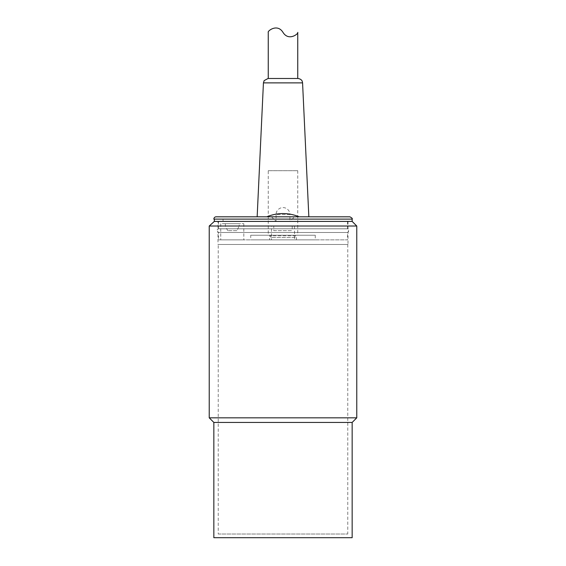 <?xml version="1.0" encoding="UTF-8"?>
<svg xmlns="http://www.w3.org/2000/svg" width="566" height="566" viewBox="0 0 566 566"><rect width="100%" height="100%" fill="white"/><g stroke="black" fill="none" stroke-linecap="round" stroke-linejoin="round"><path stroke-width="0.42" stroke-dasharray="2.83 2.12" d="M283 32.382C277.213 23.029 267.11 31.328 268.249 32.382M297.751 78.49L268.249 78.49L297.751 78.49M268.249 170.699L297.751 170.699L268.249 170.699L268.249 235.244L297.751 235.244L268.249 235.244M294.638 237.55L271.362 237.55L294.638 237.55L296.372 235.824L269.628 235.824L296.372 235.824L296.372 239.857L269.628 239.857L296.372 239.857M266.862 216.806L299.138 216.806L266.862 216.806M271.475 216.806L276.081 221.412L276.081 214.5L289.919 214.5L289.919 221.412L276.081 221.412L289.919 221.412L294.525 216.806L271.475 216.806L294.525 216.806M273.781 230.638L292.219 230.638L273.781 230.638L273.781 226.025L292.219 226.025L273.781 226.025M257.155 216.806L308.845 216.806L257.155 216.806M250.724 235.244L315.276 235.244L250.724 235.244L250.724 239.857L315.276 239.857L250.724 239.857M268.036 78.49L297.964 78.49M236.892 230.638L227.674 230.638L236.892 230.638L239.199 226.025L225.367 226.025L239.199 226.025L239.199 223.719L225.367 223.719L239.199 223.719M223.061 221.412L223.061 219.113L214.344 219.113L223.061 219.113L223.061 221.412L218.985 221.412L223.061 221.412M218.526 221.412L348.012 221.412L218.526 221.412M213.842 221.412L214.344 221.412L214.344 219.113L213.842 219.113M216.148 216.806L349.852 216.806M214.344 221.412L352.158 221.412M218.985 221.412L347.545 221.412L218.985 221.412M347.545 221.412L347.545 228.791L218.455 228.791L347.545 228.791A2.306 2.306 0 0 1 347.545 232.477L218.455 232.477L347.545 232.477L347.545 239.857L218.455 239.857L347.545 239.857M271.475 239.857L294.525 239.857L271.475 239.857L271.475 226.025L294.525 226.025L271.475 226.025M220.754 239.857L243.812 239.857L220.754 239.857L220.754 223.719L243.812 223.719L220.754 223.719M209.229 417.828L356.771 417.828M213.842 422.434L352.158 422.434M356.771 226.025L209.229 226.025M218.221 534.014L347.779 534.014L218.221 534.014L218.221 244.47L347.779 244.47L218.221 244.47M217.988 244.47L348.012 244.47L217.988 244.47L217.988 232.477L348.012 232.477L217.988 232.477C216.778 231.253 216.778 230.022 217.988 228.791L348.012 228.791L217.988 228.791L217.988 221.412M213.842 537.7L352.158 537.7M289.919 214.5L276.081 214.5A6.919 6.919 0 0 1 283 207.581A6.919 6.919 0 0 1 289.919 214.5M302.569 82.884L263.431 82.884M352.158 219.113L214.344 219.113M271.362 237.55L269.628 235.824L269.628 239.857M292.219 226.025L292.219 230.638M297.751 170.699L297.751 235.244M225.367 223.719L225.367 226.025L227.674 230.638M218.455 221.412L218.455 228.791C217.238 230.022 217.238 231.253 218.455 232.477L218.455 239.857M315.276 235.244L315.276 239.857M294.525 226.025L294.525 239.857M243.812 223.719L243.812 239.857M347.779 244.47L347.779 534.014M348.012 221.412L348.012 228.791C347.927 229.06 349.937 229.103 348.012 232.477L348.012 244.47"/><path stroke-width="0.85" d="M268.249 78.49L268.249 32.382C267.11 31.328 277.213 23.029 283 32.382C288.787 41.735 298.89 33.436 297.751 32.382C298.89 33.436 288.787 41.735 283 32.382M297.751 32.382L297.751 78.49M299.138 216.806C293.973 214.663 288.596 213.587 283 213.58A41.955 41.955 0 0 0 266.862 216.806M257.155 216.806L263.431 82.884L302.569 82.884L308.845 216.806M302.569 82.884L302.258 81.412C302.322 81.561 301.784 79.021 297.964 78.49L268.036 78.49L264.159 80.598L263.431 82.884M214.344 219.113L352.158 219.113C352.66 218.625 351.889 217.86 349.852 216.806L216.148 216.806A2.306 2.306 0 0 0 213.842 219.113L214.344 219.113L214.344 221.412L209.229 226.025L356.771 226.025L352.158 221.412L214.344 221.412M356.771 226.025L356.771 417.828L352.158 422.434L213.842 422.434L209.229 417.828L209.229 226.025M356.771 417.828L209.229 417.828M352.158 422.434L352.158 537.7L213.842 537.7L213.842 422.434M352.158 221.412L352.158 219.113"/></g></svg>
